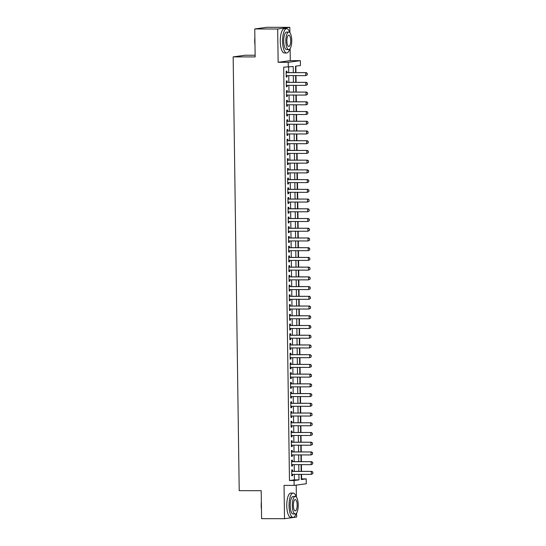 <?xml version="1.0" encoding="UTF-8"?>
<svg xmlns="http://www.w3.org/2000/svg" width="546" height="546" viewBox="0 0 546 546"><rect width="100%" height="100%" fill="white"/><g stroke="black" fill="none" stroke-linecap="round" stroke-linejoin="round"><path stroke-width="0.82" d="M301.276 478.924L306.21 478.89L306.279 483.749L294.123 485.408L294.055 480.541L298.983 479.873L298.908 474.372M255.125 55.242L245.304 55.221L233.156 56.88L239.209 490.656L261.206 490.697L261.595 518.659L284.507 518.7L296.662 517.042L296.601 513.035M296.382 497.106L296.212 485.121M233.156 56.88L255.153 56.921L254.757 28.958L266.912 27.3L289.824 27.341L277.675 28.999L278.139 62.305L288.22 62.326L300.368 60.667L300.436 65.534L295.509 66.203L295.598 72.611M278.139 62.305L290.288 60.654L290.117 48.614M289.899 32.692L289.824 27.341M290.288 60.654L300.368 60.667M301.624 478.876L301.563 474.378M301.522 471.375L301.426 464.653M301.385 461.65L301.29 454.927M301.249 451.924L301.153 445.202M301.112 442.199L301.017 435.476M300.976 432.473L300.88 425.743M300.839 422.747L300.75 416.018M300.703 413.022L300.614 406.292M300.573 403.296L300.477 396.567M300.436 393.57L300.341 386.841M300.3 383.845L300.204 377.115M300.163 374.119L300.068 367.39M300.027 364.394L299.931 357.664M299.89 354.668L299.795 347.939M299.754 344.942L299.658 338.213M299.618 335.217L299.522 328.487M299.481 325.484L299.392 318.762M299.345 315.759L299.256 309.036M299.215 306.033L299.119 299.31M299.078 296.307L298.983 289.585M298.942 286.582L298.846 279.859M298.805 276.856L298.71 270.134M298.669 267.13L298.573 260.408M298.532 257.405L298.437 250.682M298.396 247.679L298.3 240.95M298.259 237.954L298.171 231.224M298.123 228.228L298.034 221.499M297.986 218.502L297.898 211.773M297.857 208.777L297.761 202.047M297.72 199.051L297.625 192.322M297.584 189.325L297.488 182.596M297.447 179.6L297.352 172.87M297.311 169.874L297.215 163.145M297.174 160.149L297.079 153.419M297.038 150.423L296.942 143.694M296.901 140.691L296.812 133.968M296.765 130.965L296.676 124.242M296.628 121.239L296.539 114.517M296.498 111.514L296.403 104.791M296.362 101.788L296.266 95.065M296.225 92.062L296.13 85.34M296.089 82.337L295.993 75.614M295.952 72.611L295.864 66.155M254.757 28.958L277.675 28.999M292.554 471.362L292.533 469.888L291.714 469.997L291.796 475.832L292.615 475.723L292.595 474.358M292.417 461.636L292.397 460.162L291.578 460.271L291.66 466.107L292.479 465.997L292.458 464.632M292.281 451.911L292.26 450.436L291.441 450.546L291.523 456.381L292.342 456.272L292.328 454.907M292.151 442.185L292.13 440.711L291.305 440.82L291.387 446.655L292.206 446.546L292.192 445.181M292.014 432.459L291.994 430.985L291.168 431.094L291.25 436.93L292.076 436.82L292.055 435.455M291.878 422.734L291.857 421.259L291.032 421.369L291.114 427.204L291.939 427.095L291.919 425.73M291.741 413.008L291.721 411.534L290.902 411.643L290.977 417.478L291.803 417.369L291.782 416.004M291.605 403.282L291.584 401.801L290.765 401.917L290.847 407.753L291.666 407.644L291.646 406.279M291.468 393.557L291.448 392.076L290.629 392.192L290.711 398.027L291.53 397.911L291.509 396.553M291.332 383.824L291.311 382.35L290.492 382.466L290.574 388.302L291.393 388.186L291.373 386.827M291.195 374.099L291.175 372.625L290.356 372.741L290.438 378.576L291.257 378.46L291.236 377.102M291.059 364.373L291.038 362.899L290.219 363.015L290.301 368.85L291.12 368.734L291.107 367.376M290.922 354.647L290.902 353.173L290.083 353.289L290.165 359.125L290.984 359.009L290.97 357.65M290.793 344.922L290.772 343.448L289.946 343.564L290.028 349.399L290.847 349.283L290.834 347.925M290.656 335.196L290.636 333.722L289.81 333.838L289.892 339.673L290.718 339.557L290.697 338.199M290.52 325.471L290.499 323.996L289.673 324.106L289.755 329.941L290.581 329.832L290.561 328.474M290.383 315.745L290.363 314.271L289.544 314.38L289.626 320.215L290.445 320.106L290.424 318.748M290.247 306.019L290.226 304.545L289.407 304.654L289.489 310.49L290.308 310.381L290.288 309.022M290.11 296.294L290.09 294.82L289.271 294.929L289.353 300.764L290.172 300.655L290.151 299.29M289.974 286.568L289.953 285.094L289.134 285.203L289.216 291.038L290.035 290.929L290.015 289.564M289.837 276.842L289.817 275.368L288.998 275.477L289.08 281.313L289.899 281.204L289.878 279.839M289.701 267.117L289.68 265.643L288.861 265.752L288.943 271.587L289.762 271.478L289.749 270.113M289.564 257.391L289.544 255.917L288.725 256.026L288.807 261.862L289.626 261.752L289.612 260.387M289.435 247.666L289.414 246.191L288.588 246.301L288.67 252.136L289.496 252.027L289.476 250.662M289.298 237.94L289.278 236.466L288.452 236.575L288.534 242.41L289.36 242.301L289.339 240.936M289.162 228.214L289.141 226.74L288.315 226.849L288.397 232.685L289.223 232.576L289.203 231.211M289.025 218.489L289.005 217.008L288.186 217.124L288.268 222.959L289.087 222.85L289.066 221.485M288.889 208.763L288.868 207.282L288.049 207.398L288.131 213.233L288.95 213.117L288.93 211.759M288.752 199.031L288.732 197.556L287.913 197.672L287.995 203.508L288.814 203.392L288.793 202.034M288.616 189.305L288.595 187.831L287.776 187.947L287.858 193.782L288.677 193.666L288.657 192.308M288.479 179.579L288.459 178.105L287.64 178.221L287.722 184.057L288.541 183.941L288.52 182.582M288.343 169.854L288.322 168.38L287.503 168.496L287.585 174.331L288.404 174.215L288.39 172.857M288.206 160.128L288.186 158.654L287.367 158.77L287.449 164.605L288.268 164.489L288.254 163.131M288.076 150.403L288.056 148.928L287.23 149.044L287.312 154.88L288.138 154.764L288.117 153.406M287.94 140.677L287.919 139.203L287.094 139.312L287.176 145.154L288.001 145.038L287.981 143.68M287.803 130.951L287.783 129.477L286.957 129.586L287.039 135.422L287.865 135.312L287.844 133.954M287.667 121.226L287.646 119.751L286.827 119.861L286.909 125.696L287.728 125.587L287.708 124.229M287.53 111.5L287.51 110.026L286.691 110.135L286.773 115.97L287.592 115.861L287.571 114.496M287.394 101.774L287.373 100.3L286.554 100.409L286.636 106.245L287.455 106.136L287.435 104.771M287.257 92.049L287.237 90.575L286.418 90.684L286.5 96.519L287.319 96.41L287.298 95.045M287.121 82.323L287.1 80.849L286.281 80.958L286.363 86.794L287.182 86.684L287.162 85.319M293.298 72.604L293.209 66.516L283.702 67.178L289.476 480.535L294.403 479.866L294.321 474.365M294.28 471.362L294.192 464.639M294.144 461.636L294.055 454.914M294.014 451.911L293.919 445.188M293.878 442.185L293.782 435.462M293.741 432.459L293.646 425.737M293.605 422.734L293.509 416.011M293.468 413.008L293.373 406.279M293.332 403.282L293.236 396.553M293.195 393.557L293.1 386.827M293.059 383.831L292.963 377.102M292.922 374.106L292.833 367.376M292.786 364.38L292.697 357.65M292.656 354.654L292.56 347.925M292.519 344.929L292.424 338.199M292.383 335.203L292.287 328.474M292.246 325.477L292.151 318.748M292.11 315.752L292.014 309.022M291.974 306.019L291.878 299.297M291.837 296.294L291.741 289.571M291.7 286.568L291.605 279.845M291.564 276.842L291.475 270.12M291.428 267.117L291.339 260.394M291.298 257.391L291.202 250.669M291.161 247.666L291.066 240.943M291.025 237.94L290.929 231.217M290.888 228.214L290.793 221.485M290.752 218.489L290.656 211.759M290.615 208.763L290.52 202.034M290.479 199.037L290.383 192.308M290.342 189.312L290.254 182.582M290.206 179.586L290.117 172.857M290.069 169.861L289.981 163.131M289.94 160.135L289.844 153.406M289.803 150.409L289.708 143.68M289.667 140.684L289.571 133.954M289.53 130.958L289.435 124.229M289.394 121.232L289.298 114.503M289.257 111.5L289.162 104.777M289.121 101.774L289.025 95.052M288.984 92.049L288.895 85.326M288.848 82.323L288.759 75.601M288.711 72.598L288.636 67.144M286.984 72.598L286.964 71.123L286.145 71.233L286.227 77.068L287.046 76.959L287.032 75.594M294.123 485.408L284.043 485.387L284.507 518.7M289.476 480.535L294.055 480.541M288.288 67.192L288.22 62.326M301.208 474.378L301.283 479.559L306.21 478.89M295.639 75.614L295.734 82.337M295.775 85.34L295.871 92.062M295.912 95.065L296.007 101.788M296.048 104.791L296.144 111.514M296.185 114.517L296.28 121.239M296.321 124.242L296.417 130.965M296.458 133.968L296.553 140.691M296.594 143.694L296.69 150.416M296.731 153.419L296.819 160.142M296.867 163.145L296.956 169.874M296.997 172.87L297.092 179.6M297.133 182.596L297.229 189.325M297.27 192.322L297.365 199.051M297.406 202.047L297.502 208.777M297.543 211.773L297.638 218.502M297.679 221.499L297.775 228.228M297.816 231.224L297.911 237.954M297.952 240.95L298.048 247.679M298.089 250.675L298.177 257.405M298.225 260.401L298.314 267.13M298.355 270.134L298.45 276.856M298.491 279.859L298.587 286.582M298.628 289.585L298.723 296.307M298.764 299.31L298.86 306.033M298.901 309.036L298.996 315.759M299.037 318.762L299.133 325.484M299.174 328.487L299.269 335.21M299.31 338.213L299.399 344.935M299.447 347.939L299.536 354.668M299.583 357.664L299.672 364.394M299.713 367.39L299.809 374.119M299.85 377.115L299.945 383.845M299.986 386.841L300.082 393.57M300.123 396.567L300.218 403.296M300.259 406.292L300.355 413.022M300.396 416.018L300.491 422.747M300.532 425.743L300.628 432.473M300.669 435.469L300.757 442.199M300.805 445.195L300.894 451.924M300.942 454.927L301.03 461.65M301.071 464.653L301.167 471.375M298.867 471.375L298.771 464.646M298.73 461.65L298.635 454.92M298.594 451.917L298.498 445.195M298.457 442.192L298.362 435.469M298.321 432.466L298.225 425.743M298.184 422.74L298.089 416.018M298.048 413.015L297.959 406.292M297.911 403.289L297.823 396.567M297.782 393.564L297.686 386.841M297.645 383.838L297.55 377.115M297.509 374.112L297.413 367.383M297.372 364.387L297.277 357.657M297.236 354.661L297.14 347.932M297.099 344.935L297.004 338.206M296.963 335.21L296.867 328.48M296.826 325.484L296.737 318.755M296.69 315.759L296.601 309.029M296.553 306.033L296.464 299.304M296.423 296.307L296.328 289.578M296.287 286.582L296.191 279.852M296.15 276.856L296.055 270.127M296.014 267.124L295.918 260.401M295.877 257.398L295.782 250.675M295.741 247.672L295.645 240.95M295.604 237.947L295.509 231.224M295.468 228.221L295.379 221.499M295.331 218.496L295.243 211.773M295.195 208.77L295.106 202.047M295.065 199.044L294.97 192.322M294.929 189.319L294.833 182.589M294.792 179.593L294.697 172.864M294.656 169.867L294.56 163.138M294.519 160.142L294.424 153.412M294.383 150.416L294.287 143.687M294.246 140.691L294.151 133.961M294.11 130.965L294.021 124.235M293.973 121.239L293.885 114.51M293.837 111.514L293.748 104.784M293.707 101.788L293.611 95.059M293.571 92.062L293.475 85.333M293.434 82.33L293.339 75.607M294.403 479.866L298.983 479.873M286.227 76.959L287.046 76.959M286.363 86.684L287.182 86.684M286.5 96.41L287.319 96.41M286.636 106.136L287.455 106.136M286.766 115.861L287.592 115.861M286.903 125.587L287.728 125.587M287.039 135.312L287.865 135.312M287.176 145.038L288.001 145.038M287.312 154.764L288.138 154.764M287.449 164.489L288.268 164.489M287.585 174.215L288.404 174.215M287.722 183.941L288.541 183.941M287.858 193.666L288.677 193.666M287.988 203.392L288.814 203.392M288.124 213.117L288.95 213.117M288.261 222.843L289.087 222.85M288.397 232.569L289.223 232.576M288.534 242.294L289.36 242.301M288.67 252.02L289.496 252.027M288.807 261.752L289.626 261.752M288.943 271.478L289.762 271.478M289.08 281.204L289.899 281.204M289.216 290.929L290.035 290.929M289.346 300.655L290.172 300.655M289.482 310.381L290.308 310.381M289.619 320.106L290.445 320.106M289.755 329.832L290.581 329.832M289.892 339.557L290.718 339.557M290.028 349.283L290.847 349.283M290.165 359.009L290.984 359.009M290.301 368.734L291.12 368.734M290.438 378.46L291.257 378.46M290.574 388.186L291.393 388.186M290.704 397.911L291.53 397.911M290.841 407.637L291.666 407.644M290.977 417.362L291.803 417.369M291.114 427.088L291.939 427.095M291.25 436.814L292.076 436.82M291.387 446.546L292.206 446.546M291.523 456.272L292.342 456.272M291.66 465.997L292.479 465.997M291.796 475.723L292.615 475.723M307.275 74.857L307.255 73.396L307.275 74.857L305.753 75.628L286.206 75.594M286.165 72.679L306.299 72.632L307.255 73.396M286.165 72.598L306.299 72.632M307.18 74.87L305.753 75.628L305.712 72.714L307.159 73.41M254.989 45.147A11.875 4.006 -89.9 0 1 254.716 41.312A11.875 4.006 -89.9 0 1 254.88 37.421M254.907 39.585A12.169 4.109 90.1 0 0 254.893 41.325A12.169 4.109 90.1 0 0 254.955 43.059M289.667 32.453A12.169 4.109 90.1 0 0 286.691 28.645A12.169 4.109 90.1 0 0 282.569 41.38A12.169 4.109 90.1 0 0 286.65 52.989A12.169 4.109 90.1 0 0 289.639 49.195M286.691 28.645L284.405 28.645A12.169 4.109 90.1 0 0 280.275 41.373A12.169 4.109 90.1 0 0 284.357 52.982L286.65 52.989M288.766 49.584L286.657 49.577A8.763 2.955 -89.9 0 1 283.715 41.223A8.763 2.955 -89.9 0 1 286.691 32.057L288.793 32.057A8.763 2.955 90.1 0 0 285.824 41.223A8.763 2.955 90.1 0 0 288.766 49.584A8.763 2.955 90.1 0 0 291.735 40.418A8.763 2.955 90.1 0 0 288.793 32.057M286.875 41.08A5.644 1.904 90.1 0 0 288.773 46.471A5.644 1.904 90.1 0 0 290.684 40.561A5.644 1.904 90.1 0 0 288.793 35.176A5.644 1.904 90.1 0 0 286.875 41.08M261.473 509.561A11.875 4.006 -89.9 0 1 261.2 505.733A11.875 4.006 -89.9 0 1 261.363 501.835M261.391 503.999A12.169 4.109 90.1 0 0 261.377 505.746A12.169 4.109 90.1 0 0 261.438 507.473M296.157 496.867A12.169 4.109 90.1 0 0 293.182 493.065A12.169 4.109 90.1 0 0 289.052 505.794A12.169 4.109 90.1 0 0 293.134 517.403A12.169 4.109 90.1 0 0 296.123 513.609M293.182 493.065L290.888 493.058A12.169 4.109 90.1 0 0 286.759 505.787A12.169 4.109 90.1 0 0 290.847 517.396L293.134 517.403M295.25 513.998L293.141 513.998A8.763 2.955 -89.9 0 1 290.199 505.637A8.763 2.955 -89.9 0 1 293.175 496.471L295.284 496.471A8.763 2.955 90.1 0 0 292.308 505.637A8.763 2.955 90.1 0 0 295.25 513.998A8.763 2.955 90.1 0 0 298.218 504.832A8.763 2.955 90.1 0 0 295.284 496.471M293.359 505.494A5.644 1.904 90.1 0 0 295.256 510.885A5.644 1.904 90.1 0 0 297.167 504.975A5.644 1.904 90.1 0 0 295.277 499.59A5.644 1.904 90.1 0 0 293.359 505.494M307.412 84.582L307.391 83.122L307.412 84.582L305.89 85.353L286.343 85.319M286.302 82.405L306.436 82.357L307.391 83.122M286.302 82.323L306.436 82.357M307.316 84.596L305.89 85.353L305.849 82.439L307.296 83.135M307.548 94.308L307.528 92.847L307.548 94.308L306.026 95.079L286.479 95.045M286.438 92.131L306.572 92.083L307.528 92.847M286.438 92.049L306.572 92.083M307.453 94.321L306.026 95.079L305.985 92.165L307.432 92.861M307.685 104.033L307.664 102.573L307.685 104.033L306.156 104.805L286.616 104.771M286.575 101.856L306.709 101.809L307.664 102.573M286.575 101.774L306.709 101.809M307.589 104.047L306.156 104.805L306.115 101.89L307.569 102.587M307.821 113.759L307.801 112.299L307.821 113.759L306.292 114.53L286.752 114.496M286.711 111.582L306.845 111.534L307.801 112.299M286.705 111.5L306.845 111.534M307.719 113.773L306.292 114.53L306.251 111.616L307.698 112.312M307.958 123.485L307.937 122.024L307.958 123.485L306.429 124.256L286.889 124.222M286.848 121.308L306.982 121.26L307.937 122.024M286.841 121.226L306.982 121.26M307.855 123.498L306.429 124.256L306.388 121.342L307.835 122.038M308.094 133.21L308.074 131.75L308.094 133.21L306.565 133.982L287.019 133.947M286.978 131.033L307.118 130.985L308.074 131.75M286.978 130.951L307.118 130.985M307.992 133.224L306.565 133.982L306.524 131.067L307.971 131.763M308.231 142.936L308.21 141.475L308.231 142.936L306.702 143.707L287.155 143.673M287.114 140.759L307.255 140.711L308.21 141.475M287.114 140.677L307.255 140.711M308.128 142.95L306.702 143.707L306.661 140.793L308.108 141.489M308.36 152.662L308.347 151.201L308.36 152.662L306.838 153.44L287.292 153.399M287.251 150.484L307.391 150.437L308.347 151.201M287.251 150.403L307.391 150.437M308.265 152.675L306.838 153.44L306.797 150.519L308.244 151.215M308.497 162.387L308.476 160.927L308.497 162.387L306.975 163.165L287.428 163.131M287.387 160.21L307.521 160.162L308.476 160.927M287.387 160.128L307.521 160.162M308.401 162.401L306.975 163.165L306.934 160.244L308.381 160.94M308.633 172.113L308.613 170.652L308.633 172.113L307.111 172.891L287.565 172.857M287.524 169.936L307.657 169.888L308.613 170.652M287.524 169.854L307.657 169.888M308.538 172.126L307.111 172.891L307.07 169.97L308.517 170.666M308.77 181.838L308.749 180.378L308.77 181.838L307.248 182.617L287.701 182.582M287.66 179.661L307.794 179.614L308.749 180.378M287.66 179.579L307.794 179.614M308.674 181.852L307.248 182.617L307.207 179.695L308.654 180.392M308.906 191.564L308.886 190.11L308.906 191.564L307.378 192.342L287.838 192.308M287.797 189.387L307.93 189.339L308.886 190.11M287.797 189.305L307.93 189.339M308.811 191.578L307.378 192.342L307.343 189.421L308.79 190.124M309.043 201.29L309.022 199.836L309.043 201.29L307.514 202.068L287.974 202.034M287.933 199.113L308.067 199.065L309.022 199.836M287.933 199.031L308.067 199.065M308.947 201.303L307.514 202.068L307.473 199.147L308.927 199.85M309.179 211.015L309.159 209.562L309.179 211.015L307.651 211.793L288.111 211.759M288.07 208.838L308.203 208.797L309.159 209.562M288.063 208.756L308.203 208.797M309.077 211.029L307.651 211.793L307.61 208.872L309.056 209.575M309.316 220.741L309.295 219.287L309.316 220.741L307.787 221.519L288.247 221.485M288.206 218.564L308.34 218.523L309.295 219.287M288.199 218.482L308.34 218.523M309.213 220.755L307.787 221.519L307.746 218.598L309.193 219.301M309.452 230.473L309.432 229.013L309.452 230.473L307.924 231.245L288.377 231.211M288.336 228.289L308.476 228.248L309.432 229.013M288.336 228.208L308.476 228.248M309.35 230.48L307.924 231.245L307.883 228.324L309.329 229.027M309.589 240.199L309.568 238.739L309.589 240.199L308.06 240.97L288.513 240.936M288.472 238.015L308.613 237.974L309.568 238.739M288.472 237.933L308.613 237.974M309.486 240.213L308.06 240.97L308.019 238.056L309.466 238.752M309.719 249.925L309.698 248.464L309.719 249.925L308.197 250.696L288.65 250.662M288.609 247.741L308.749 247.7L309.698 248.464M288.609 247.666L308.749 247.7M309.623 249.938L308.197 250.696L308.156 247.782L309.602 248.478M309.855 259.65L309.835 258.19L309.855 259.65L308.333 260.422L288.786 260.387M288.745 257.473L308.879 257.425L309.835 258.19M288.745 257.391L308.879 257.425M309.759 259.664L308.333 260.422L308.292 257.507L309.739 258.203M309.991 269.376L309.971 267.915L309.991 269.376L308.47 270.147L288.923 270.113M288.882 267.199L309.016 267.151L309.971 267.915M288.882 267.117L309.016 267.151M309.896 269.39L308.47 270.147L308.429 267.233L309.875 267.929M310.128 279.102L310.108 277.641L310.128 279.102L308.606 279.873L289.059 279.839M289.018 276.924L309.152 276.877L310.108 277.641M289.018 276.842L309.152 276.877M310.032 279.115L308.606 279.873L308.565 276.959L310.012 277.655M310.264 288.827L310.244 287.367L310.264 288.827L308.736 289.598L289.196 289.564M289.155 286.65L309.289 286.602L310.244 287.367M289.155 286.568L309.289 286.602M310.169 288.841L308.736 289.598L308.702 286.684L310.148 287.38M310.401 298.553L310.381 297.092L310.401 298.553L308.872 299.324L289.332 299.29M289.291 296.376L309.425 296.328L310.381 297.092M289.291 296.294L309.425 296.328M310.305 298.566L308.872 299.324L308.831 296.41L310.285 297.106M310.538 308.278L310.517 306.818L310.538 308.278L309.009 309.05L289.469 309.016M289.428 306.101L309.562 306.053L310.517 306.818M289.421 306.019L309.562 306.053M310.435 308.292L309.009 309.05L308.968 306.135L310.415 306.832M310.674 318.004L310.654 316.543L310.674 318.004L309.145 318.775L289.598 318.741M289.564 315.827L309.698 315.779L310.654 316.543M289.557 315.745L309.698 315.779M310.572 318.018L309.145 318.775L309.104 315.861L310.551 316.557M310.81 327.73L310.79 326.269L310.81 327.73L309.282 328.501L289.735 328.467M289.694 325.553L309.835 325.505L310.79 326.269M289.694 325.471L309.835 325.505M310.708 327.743L309.282 328.501L309.241 325.587L310.688 326.283M310.947 337.455L310.927 335.995L310.947 337.455L309.418 338.233L289.871 338.192M289.83 335.278L309.971 335.23L310.927 335.995M289.83 335.196L309.971 335.23M310.845 337.469L309.418 338.233L309.377 335.312L310.824 336.008M311.077 347.181L311.056 345.72L311.077 347.181L309.555 347.959L290.008 347.925M289.967 345.004L310.108 344.956L311.056 345.72M289.967 344.922L310.108 344.956M310.981 347.195L309.555 347.959L309.514 345.038L310.961 345.734M311.213 356.907L311.193 355.446L311.213 356.907L309.691 357.685L290.144 357.65M290.103 354.729L310.237 354.682L311.193 355.446M290.103 354.647L310.237 354.682M311.118 356.92L309.691 357.685L309.65 354.763L311.097 355.46M311.35 366.632L311.329 365.172L311.35 366.632L309.828 367.41L290.281 367.376M290.24 364.455L310.374 364.407L311.329 365.172M290.24 364.373L310.374 364.407M311.254 366.646L309.828 367.41L309.787 364.489L311.234 365.185M311.486 376.358L311.466 374.904L311.486 376.358L309.964 377.136L290.417 377.102M290.376 374.181L310.51 374.133L311.466 374.904M290.376 374.099L310.51 374.133M311.391 376.371L309.964 377.136L309.923 374.215L311.37 374.918M311.623 386.083L311.602 384.63L311.623 386.083L310.094 386.861L290.554 386.827M290.513 383.906L310.647 383.858L311.602 384.63M290.513 383.824L310.647 383.858M311.527 386.097L310.094 386.861L310.053 383.94L311.507 384.643M311.759 395.809L311.739 394.355L311.759 395.809L310.23 396.587L290.69 396.553M290.649 393.632L310.783 393.591L311.739 394.355M290.649 393.55L310.783 393.591M311.664 395.823L310.23 396.587L310.189 393.666L311.643 394.369M311.896 405.535L311.875 404.081L311.896 405.535L310.367 406.313L290.827 406.279M290.786 403.358L310.92 403.317L311.875 404.081M290.779 403.276L310.92 403.317M311.793 405.548L310.367 406.313L310.326 403.392L311.773 404.095M312.032 415.267L312.012 413.807L312.032 415.267L310.503 416.038L290.957 416.004M290.922 413.083L311.056 413.042L312.012 413.807M290.916 413.001L311.056 413.042M311.93 415.274L310.503 416.038L310.462 413.117L311.909 413.82M312.169 424.993L312.148 423.532L312.169 424.993L310.64 425.764L291.093 425.73M291.052 422.809L311.193 422.768L312.148 423.532M291.052 422.727L311.193 422.768M312.066 425.006L310.64 425.764L310.599 422.843L312.046 423.546M312.305 434.718L312.285 433.258L312.305 434.718L310.776 435.49L291.23 435.455M291.189 432.534L311.329 432.493L312.285 433.258M291.189 432.459L311.329 432.493M312.203 434.732L310.776 435.49L310.735 432.575L312.182 433.271M312.435 444.444L312.414 442.983L312.435 444.444L310.913 445.215L291.366 445.181M291.325 442.267L311.459 442.219L312.414 442.983M291.325 442.185L311.459 442.219M312.339 444.458L310.913 445.215L310.872 442.301L312.319 442.997M312.571 454.17L312.551 452.709L312.571 454.17L311.049 454.941L291.503 454.907M291.462 451.992L311.595 451.945L312.551 452.709M291.462 451.911L311.595 451.945M312.476 454.183L311.049 454.941L311.008 452.027L312.455 452.723M312.708 463.895L312.687 462.435L312.708 463.895L311.186 464.666L291.639 464.632M291.598 461.718L311.732 461.67L312.687 462.435M291.598 461.636L311.732 461.67M312.612 463.909L311.186 464.666L311.145 461.752L312.592 462.448M312.844 473.621L312.824 472.16L312.844 473.621L311.322 474.392L291.776 474.358M291.735 471.444L311.868 471.396L312.824 472.16M291.735 471.362L311.868 471.396M312.749 473.635L311.322 474.392L311.281 471.478L312.728 472.174"/></g></svg>
